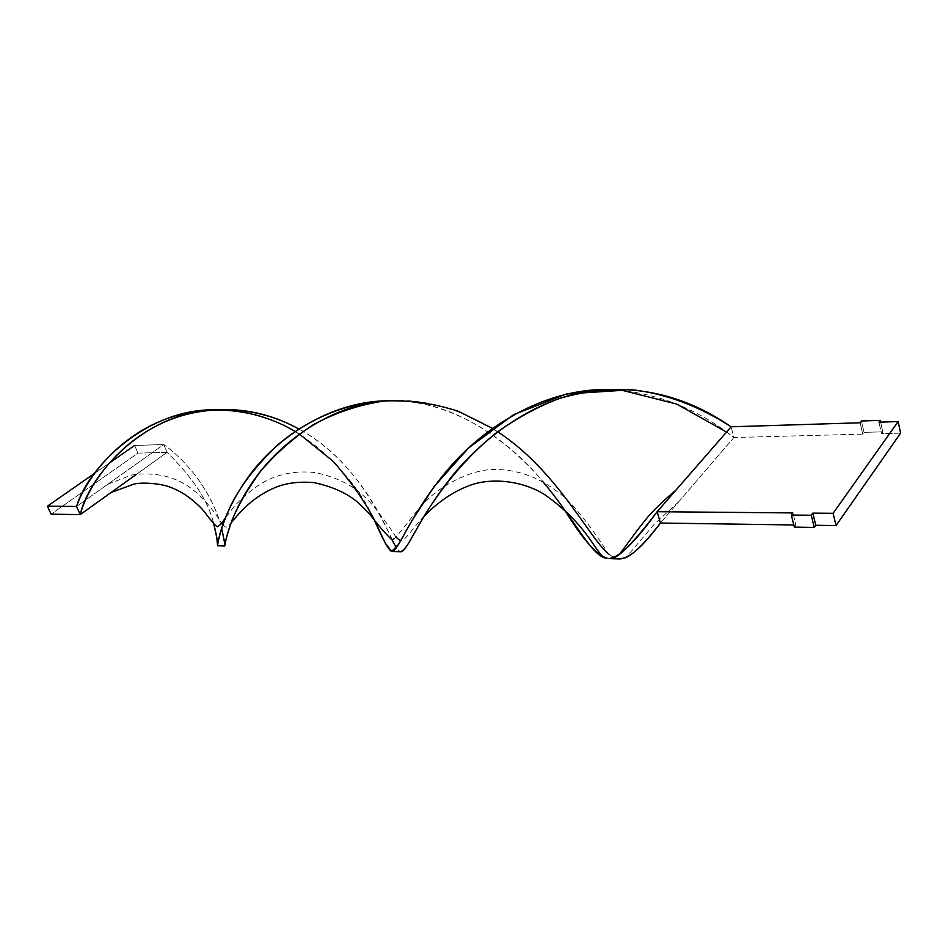<?xml version="1.0" encoding="UTF-8"?>
<svg xmlns="http://www.w3.org/2000/svg" width="948" height="948" viewBox="0 0 948 948"><rect width="100%" height="100%" fill="white"/><g stroke="black" fill="none" stroke-linecap="round" stroke-linejoin="round"><path stroke-width="0.71" stroke-dasharray="4.74 3.56" d="M900.6 433.141L881.498 433.639L878.997 422.18L881.498 433.639L882.789 431.85L864.019 432.347L862.716 434.137L733.894 437.514L731.109 426.801L733.894 437.514L862.716 434.137L860.168 422.772L862.716 434.137L864.019 432.347L861.495 420.995L864.019 432.347L882.789 431.85L880.668 422.121L882.789 431.85L881.498 433.639L900.6 433.141M794.353 527.124L795.917 525.002L792.907 512.927L795.917 525.002L793.808 524.967L795.917 525.002L794.353 527.124M726.524 432.063L733.894 437.514L660.424 523.035L733.894 437.514C697.882 409.015 657.794 393.088 613.64 389.735M373.82 518.852C354.872 476.477 298.644 413.162 226.631 410.01C216.144 409.512 207.162 409.986 199.684 411.444M221.986 409.785L213.217 409.773M392.022 539.779C381.606 515.404 352.715 458.026 298.703 428.958C370.016 466.997 392.401 550.065 400.103 551.7L396.311 547.991M111.106 492.474L167.061 452.35C193.096 477.792 208.655 501.658 213.762 523.948C208.655 501.658 193.096 477.792 167.061 452.35L163.767 444.541C196.224 468.051 214.556 502.559 220.659 524.434C214.556 502.559 196.224 468.051 163.767 444.541L76.527 506.457L163.767 444.541L134.628 445.453L163.767 444.541L167.061 452.35L137.934 453.12L51.097 514.172L137.934 453.12L167.061 452.35L136.311 474.403M564.653 509.929C533.06 462.671 471.962 403.718 399.286 400.957L386.606 400.767C449.139 398.409 507.405 438.071 542.86 481.703M221.642 527.941L224.747 546.001M373.808 402.308C435.962 391.974 498.506 423.353 538.997 466.641C580.129 509.645 599.717 555.516 617.776 558.763L608.32 553.916C595.285 532.835 581.823 515.037 567.935 500.508C546.735 480.968 521.815 468.608 491.1 469.521C467.589 470.943 440.488 486.585 427.394 499.714C414.714 511.849 402.082 531.188 394.001 538.855M497.7 431.743L492.403 428.33M295.065 431.399L299.307 433.971M94.326 473.514L108.747 463.477L94.326 473.514M134.628 445.453L137.934 453.12L134.628 445.453M391.666 551.475L392.365 551.452M424.147 516.15C413.316 527.432 405.448 540.336 401.596 540.324L399.914 540.336M396.288 537.528C383.111 517.181 371.166 502.44 363.487 495.84C352.241 485.032 336.327 477.294 315.743 472.625C297.079 470.54 280.241 473.419 265.227 481.288C256.28 485.992 246.196 494.05 234.962 505.45L225.114 518.26M678.614 501.848L654.061 524.445L625.846 557.673M107.823 484.25L130.22 475.481C139.119 472.957 159.015 473.502 169.953 477.591C188.984 483.231 206.202 498.447 221.607 523.225M222.721 524.718L225.363 527.029L226.525 526.993L230.838 523.32"/><path stroke-width="1.42" d="M878.997 422.18L898.147 421.576L900.6 433.141L836.029 525.583L833.114 513.295L898.147 421.576L900.6 433.141L836.029 525.583L815.79 525.287L812.827 513.117L833.114 513.295L836.029 525.583L815.79 525.287L814.249 527.432L811.275 515.238L812.827 513.117L815.79 525.287L814.249 527.432L794.353 527.124L791.331 515.037L811.275 515.238L814.249 527.432L794.353 527.124L791.331 515.037L792.907 512.927L791.331 515.037L811.275 515.238L812.827 513.117L833.114 513.295L898.147 421.576L878.997 422.18L880.301 420.391L880.668 422.121L880.301 420.391L878.997 422.18M564.653 509.929C582.866 539.886 597.453 556.097 608.438 558.573C618.641 558.135 634.876 542.517 657.154 511.707L660.424 523.035C645.837 542.102 634.307 553.644 625.846 557.673L619.388 558.929C628.903 558.953 642.578 546.984 660.424 523.035L793.808 524.967L660.424 523.035L657.154 511.707L792.907 512.927L657.154 511.707L731.109 426.801L860.168 422.772L861.495 420.995L880.301 420.391L861.495 420.995L860.168 422.772L731.109 426.801C700.122 406.704 665.804 393.313 629.993 389.498C605.985 388.763 582.333 391.797 559.036 398.575C536.284 407.427 515.12 419.04 495.531 433.426C458.038 463.821 432.691 500.627 418.755 525.358L410.223 540.479C406.076 547.671 402.699 551.416 400.103 551.7L400.814 551.783C407.071 551.973 417.084 521.447 448.404 480.826C479.605 440.299 532.195 399.523 590.225 390.979C640.801 384.841 687.762 396.785 731.109 426.801L675.888 490.211C660.519 503.009 649.143 514.48 641.749 524.623C635.444 532.112 624.4 548.442 618.57 555.113C627.623 548.193 640.481 533.736 657.154 511.707L675.888 490.211M590.225 390.979L613.64 389.735C549.33 386.132 485.317 424.586 447.326 470.149C409.003 515.783 397.935 552.992 391.666 551.475C388.514 549.982 382.554 539.116 373.82 518.852M226.631 410.01L221.986 409.785M213.217 409.773C146.217 409.678 88.52 466.369 76.527 506.457L80.236 514.598C87.726 479.795 135.303 420.959 199.684 411.444C234.914 406.099 267.928 411.93 298.703 428.958C256.6 405.282 202.232 402.971 158.47 424.882C114.613 446.532 87.121 487.936 80.236 514.598L111.106 492.474L133.846 484.12C142.65 481.892 162.475 483.681 170.83 487.473C180.95 491.183 190.785 497.771 200.336 507.251C205.254 512.062 214.26 525.725 217.317 526.602L218.952 525.725C220.41 524.896 222.46 522.407 225.114 518.26M396.311 547.991L392.022 539.779M213.762 523.948C222.543 556.938 209.946 551.345 230.554 506.078C240.14 486.371 255.593 466.226 276.899 445.655C306.595 419.881 345.913 402.462 386.606 400.767C330.023 401.727 276.425 437.609 248.352 476.927C219.948 516.352 217.139 547.328 217.59 545.775C218.218 544.756 216.95 537.48 213.762 523.948M542.86 481.703C573.445 517.762 589.455 552.317 604.184 557.72C608.628 559.439 613.415 558.562 618.57 555.113M492.403 428.33L458.619 411.42C434.528 403.469 409.785 399.985 384.402 400.957C359.233 404.725 335.474 412.664 313.136 424.787C292.245 438.865 274.493 454.649 259.882 472.151C247.345 489.666 238.138 505.485 232.248 519.646C227.982 531.923 225.577 540.277 225.008 544.697L221.642 527.941M224.747 546.001L224.783 546.001C224.794 545.467 228.172 517.999 252.5 482.153C276.686 446.378 322.166 410.437 373.808 402.308C380.918 400.992 389.415 400.542 399.286 400.957M608.32 553.916C588.115 536.153 556.796 470.564 497.7 431.743M136.311 474.403L80.236 514.598L76.527 506.457L47.4 506.196L51.097 514.172L80.236 514.598L51.097 514.172L47.4 506.196L76.527 506.457C86.351 478.148 116.462 439.623 160.034 421.339C203.464 402.841 255.249 407.687 295.065 431.399M299.307 433.971L333.376 461.51C351.862 482.793 365.869 502.973 375.408 522.028L385.315 543.216L391.69 551.487L398.907 543.927L411.776 520.843L434.326 486.371L468.537 448.013L513.638 414.667L566.394 393.989L622.232 390.339L676.706 404.061L726.524 432.063M47.4 506.196L94.326 473.514L47.4 506.196M108.747 463.477L134.628 445.453L108.747 463.477M392.365 551.452L400.814 551.783M604.184 557.72L604.101 557.625C602.679 556.962 599.48 553.075 594.491 545.965C581.337 525.465 564.404 508.14 543.702 493.979C522.135 480.991 493.707 477.816 472.507 484.452C455.372 490.235 439.244 500.805 424.147 516.15M399.914 540.336L396.288 537.528M608.438 558.573L619.388 558.929M217.59 545.775L224.783 546.001M221.607 523.225L222.721 524.718M394.001 538.855L391.868 539.779C385.812 534.08 378.264 525.346 369.21 513.579L360.939 505.272C350.144 494.655 334.597 487.106 314.274 482.651C299.888 481.406 287.363 482.816 276.721 486.893C260.048 493.79 246.895 503.115 230.838 523.32"/></g></svg>
